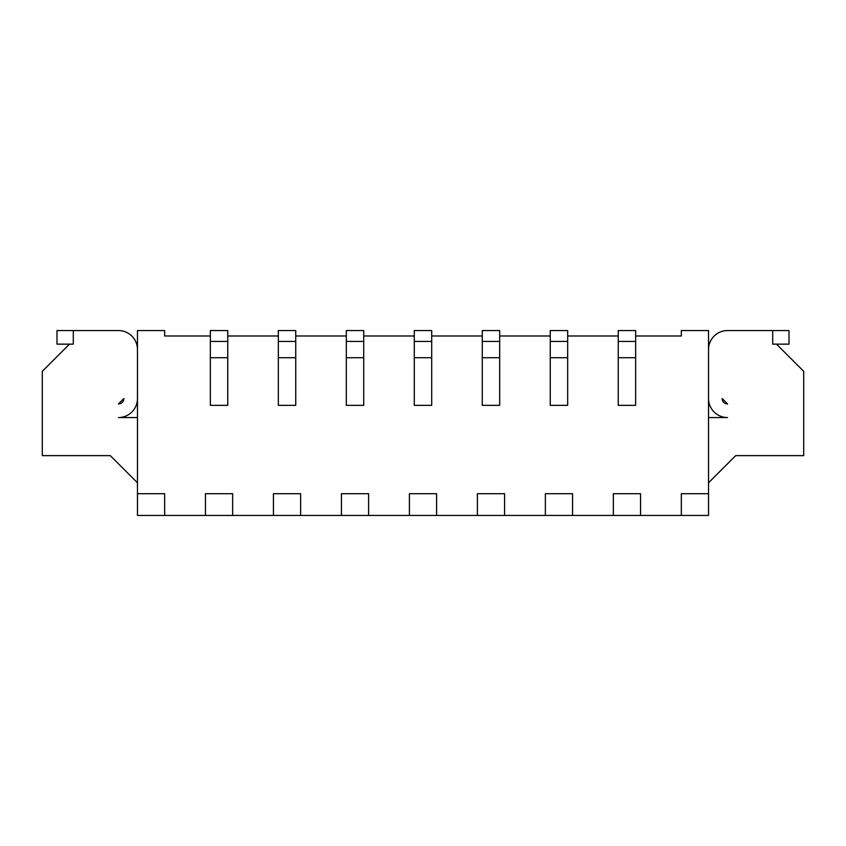 <?xml version="1.0" encoding="UTF-8"?>
<svg xmlns="http://www.w3.org/2000/svg" width="846" height="846" viewBox="0 0 846 846"><rect width="100%" height="100%" fill="white"/><g stroke="black" fill="none" stroke-linecap="round" stroke-linejoin="round"><path stroke-width="1.27" d="M681.337 515.457L708.525 515.457L708.525 493.704L681.337 493.704L681.337 515.457L640.538 515.457L640.538 493.704L613.35 493.704L613.35 515.457L572.562 515.457L572.562 493.704L545.363 493.704L545.363 515.457L504.576 515.457L504.576 493.704L477.387 493.704L477.387 515.457L436.599 515.457L436.599 493.704L409.401 493.704L409.401 515.457L368.613 515.457L368.613 493.704L341.424 493.704L341.424 515.457L300.637 515.457L300.637 493.704L273.438 493.704L273.438 515.457L232.65 515.457L232.65 493.704L205.462 493.704L205.462 515.457L164.663 515.457L164.663 493.704L137.475 493.704L137.475 330.543L164.663 330.543L164.663 335.978L210.347 335.978M227.754 335.978L278.334 335.978M295.74 335.978L346.321 335.978M363.717 335.978L414.297 335.978M431.703 335.978L482.283 335.978M499.679 335.978L550.26 335.978M567.666 335.978L618.246 335.978M635.653 335.978L681.337 335.978L681.337 330.543L708.525 330.543L708.525 493.704M137.475 493.704L137.475 515.457L164.663 515.457M205.462 515.457L232.65 515.457M273.438 515.457L300.637 515.457M341.424 515.457L368.613 515.457M409.401 515.457L436.599 515.457M477.387 515.457L504.576 515.457M545.363 515.457L572.562 515.457M613.35 515.457L640.538 515.457M708.525 349.578A19.035 19.035 0 0 1 727.56 330.543L772.705 330.543L772.705 344.142L776.512 344.142L803.7 371.331L803.7 455.634L735.713 455.634L708.525 482.823M722.124 398.529L727.56 403.965A5.436 5.436 0 0 1 722.124 398.529M708.525 398.529A19.035 19.035 0 0 0 727.56 417.564L708.525 417.564M708.525 344.142L709.318 344.142M431.703 357.742L431.703 405.329L414.297 405.329L414.297 357.742L431.703 357.742L431.703 330.543L414.297 330.543L414.297 357.742M482.283 357.742L482.283 405.329L499.679 405.329L499.679 330.543L482.283 330.543L482.283 357.742L499.679 357.742M618.246 357.742L618.246 405.329L635.653 405.329L635.653 330.543L618.246 330.543L618.246 357.742L635.653 357.742M550.26 357.742L550.26 405.329L567.666 405.329L567.666 330.543L550.26 330.543L550.26 357.742L567.666 357.742M278.334 357.742L278.334 405.329L295.74 405.329L295.74 330.543L278.334 330.543L278.334 357.742L295.74 357.742M363.717 357.742L363.717 405.329L346.321 405.329L346.321 357.742L363.717 357.742L363.717 330.543L346.321 330.543L346.321 357.742M210.347 357.742L210.347 405.329L227.754 405.329L227.754 330.543L210.347 330.543L210.347 357.742L227.754 357.742M776.512 344.142L789.011 344.142L789.011 330.543L772.705 330.543M137.475 349.578A19.035 19.035 0 0 0 118.44 330.543L73.295 330.543L73.295 344.142L69.488 344.142L42.3 371.331L42.3 455.634L110.287 455.634L137.475 482.823M137.475 344.142L136.682 344.142M137.475 417.564L118.44 417.564A19.035 19.035 0 0 0 137.475 398.529M123.876 398.529A5.436 5.436 0 0 1 118.44 403.965L123.876 398.529M414.297 341.424L431.703 341.424M482.283 341.424L499.679 341.424M618.246 341.424L635.653 341.424M550.26 341.424L567.666 341.424M278.334 341.424L295.74 341.424M346.321 341.424L363.717 341.424M210.347 341.424L227.754 341.424M69.488 344.142L56.989 344.142L56.989 330.543L73.295 330.543"/></g></svg>
